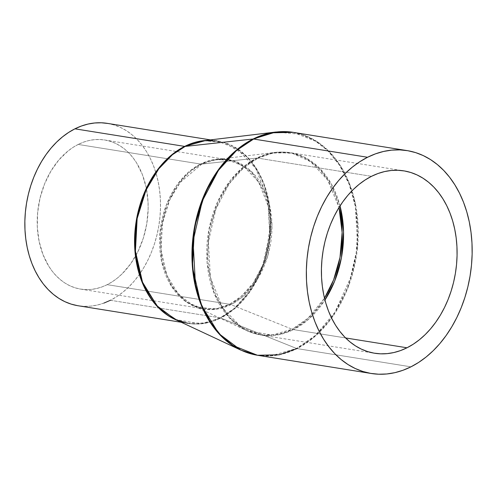 <?xml version="1.0" encoding="UTF-8"?>
<svg xmlns="http://www.w3.org/2000/svg" width="497" height="497" viewBox="0 0 497 497"><rect width="100%" height="100%" fill="white"/><g stroke="black" fill="none" stroke-linecap="round" stroke-linejoin="round"><path stroke-width="0.37" stroke-dasharray="2.48 1.86" d="M257.986 158.145A10.263 6.25 -116.6 0 0 256.707 158.102L243.946 166.427L230.347 180.486L217.667 201.707L208.821 230.055L207.1 262.578L214.182 293.503L228.62 317.049L246.705 330.617L271.977 335.09L292.143 329.219A10.263 6.25 -116.6 0 0 293.491 329.604L278.916 334.674L261.136 335.065L241.057 327.113L222.463 307.699L210.38 277.32L208.417 241.716L215.959 208.839L229.154 183.828L243.996 167.489L257.986 158.145A92.355 67.101 99.1 0 0 207.914 255.321A92.355 67.101 99.1 0 0 261.136 335.065A92.355 67.101 99.1 0 0 293.491 329.604L345.608 337.948L293.491 329.604A92.355 67.101 99.1 0 0 324.957 300.014L308.83 319.086L293.491 329.604A10.263 6.25 63.4 0 1 292.143 329.219A92.169 66.965 -80.9 0 1 246.705 330.617A92.169 66.965 -80.9 0 1 206.92 245.735A92.169 66.965 -80.9 0 1 256.707 158.102L201.801 164.085A75.706 55.005 99.1 0 0 160.91 236.063A75.706 55.005 99.1 0 0 193.588 305.785A75.706 55.005 99.1 0 0 230.912 304.642L292.143 329.219L230.912 304.642L243.511 296.001L256.75 280.32L267.721 256.079L271.965 225.172L266.237 194.42L251.886 171.9L233.963 160.929L217.034 159.4L201.801 164.085A10.263 6.25 63.4 0 1 200.527 164.041L212.443 159.897L226.986 159.58L243.406 166.079L258.614 181.958L268.492 206.802L270.095 235.92L263.932 262.801L253.135 283.253L241.002 296.616L229.564 304.257A10.263 6.25 63.4 0 1 230.912 304.642A10.263 6.25 -116.6 0 0 229.564 304.257A75.525 54.875 -80.9 0 1 203.099 308.724A75.525 54.875 -80.9 0 1 159.574 243.511A75.525 54.875 -80.9 0 1 200.527 164.041L78.159 144.447A75.525 54.875 99.1 0 0 37.207 223.917A75.525 54.875 99.1 0 0 80.731 289.13A75.525 54.875 99.1 0 0 107.197 284.663L229.564 304.257L107.197 284.663L112.378 281.693L117.367 278.078L122.119 273.847L130.723 263.721L137.874 251.712L143.285 238.268L146.752 223.917L148.137 209.2L148.031 201.888L146.23 187.692L142.366 174.534L136.594 162.91L133.059 157.816L129.139 153.269L124.865 149.317L120.28 145.988L115.428 143.322L110.359 141.341L105.115 140.061L99.76 139.502L94.331 139.669L88.888 140.552L83.477 142.154L78.159 144.447L72.978 147.416L67.99 151.032L58.77 160.059L50.856 171.185L44.544 183.971L40.083 197.936L37.648 212.542L37.325 227.222L39.126 241.412L42.99 254.576L48.762 266.199L52.297 271.294L56.217 275.835L60.491 279.792L65.076 283.122L69.928 285.787L74.997 287.769L80.241 289.043L85.596 289.602L91.026 289.44L96.468 288.552L101.879 286.955L107.197 284.663A75.525 54.875 99.1 0 0 148.143 205.193A75.525 54.875 99.1 0 0 104.618 139.98A75.525 54.875 99.1 0 0 78.159 144.447L200.527 164.041A75.525 54.875 -80.9 0 1 226.986 159.58A75.525 54.875 -80.9 0 1 270.511 224.793A75.525 54.875 -80.9 0 1 229.564 304.257L217.643 308.407L203.099 308.724L186.679 302.219L171.471 286.347L161.593 261.503L159.991 232.385L166.153 205.503L176.951 185.052L189.084 171.682L200.527 164.041A10.263 6.25 -116.6 0 0 201.801 164.085L180.15 182.467L169.738 199.9L162.469 223.184L161.053 249.898L166.874 275.307L178.734 294.646L193.588 305.785L214.344 309.463L230.912 304.642A75.706 55.005 99.1 0 0 271.536 217.394A75.706 55.005 99.1 0 0 217.034 159.4A75.706 55.005 99.1 0 0 201.801 164.085L256.707 158.102A92.169 66.965 -80.9 0 1 275.251 152.399A92.169 66.965 -80.9 0 1 339.022 207.51L327.635 180.02L310.762 161.78L292.329 153.306L275.251 152.399L256.707 158.102A10.263 6.25 63.4 0 1 257.986 158.145L371.495 176.323L257.986 158.145L272.561 153.07L290.341 152.685A92.355 67.101 99.1 0 0 257.986 158.145M210.473 139.887L217.015 140.937L205.969 140.434A92.355 67.101 -80.9 0 1 217.015 140.937A92.355 67.101 -80.9 0 1 270.238 220.68A92.355 67.101 -80.9 0 1 220.165 317.856L110.433 300.281A92.355 67.101 99.1 0 0 160.506 203.105A92.355 67.101 99.1 0 0 107.284 123.362M175.137 319.409L200.477 323.901L220.705 318.012A4.106 2.497 -116.6 0 0 220.165 317.856L205.584 322.932L187.804 323.317L177.156 320.354A92.355 67.101 -80.9 0 0 187.804 323.317A92.355 67.101 -80.9 0 0 220.165 317.856A4.106 2.497 63.4 0 1 220.705 318.012A92.43 67.157 99.1 0 0 270.293 211.498A92.43 67.157 99.1 0 0 203.758 140.694L224.427 142.564L246.307 155.959L256.042 168.005L263.826 183.449L268.896 201.515L270.822 220.991L265.64 258.726L252.246 288.316L236.081 307.463L220.705 318.012L296.498 348.434L220.705 318.012A92.43 67.157 99.1 0 1 175.137 319.409M275.823 132.034A112.8 81.962 -80.9 0 1 357.026 218.444A112.8 81.962 -80.9 0 1 296.498 348.434L315.272 335.562L334.997 312.197L351.342 276.083L356.175 253.818L357.666 230.03L355.318 206.261L349.13 184.207L339.637 165.364L327.753 150.659L314.558 140.403L301.045 134.314L275.823 132.034M293.193 132.351L317.732 142.074L329.691 152.076L340.464 165.799L349.211 182.989L355.225 202.931L357.623 246.45L348.403 286.626L332.276 317.198L314.141 337.171L297.038 348.59A4.106 2.497 63.4 0 1 296.498 348.434A4.106 2.497 -116.6 0 0 297.038 348.59A112.875 82.011 99.1 0 0 358.244 229.819A112.875 82.011 99.1 0 0 293.193 132.351M410.951 366.829L297.038 348.59L410.951 366.829M340.029 205.907A92.355 67.101 99.1 0 0 290.341 152.685L304.692 157.313L318.95 167.551L331.369 183.989L340.029 205.907M257.489 355.262A112.875 82.011 99.1 0 0 297.038 348.59M240.89 350.143L256.912 355.094L271.822 355.622L296.498 348.434A112.8 81.962 -80.9 0 1 240.89 350.143M217.015 140.937L237.094 148.889L255.688 168.303L267.765 198.682L269.728 234.286L262.186 267.162L248.991 292.174L234.155 308.513L220.165 317.856L110.433 300.281A92.355 67.101 99.1 0 1 78.072 305.742M107.309 123.368L114.298 125.027L120.498 127.449L126.431 130.711L132.034 134.78L137.259 139.614L142.061 145.174L146.385 151.405L150.187 158.239L153.436 165.613L156.108 173.465L158.164 181.709L159.587 190.27L160.369 199.067L160.494 208.013L159.972 217.015L158.798 225.998L156.99 234.876L154.561 243.549L151.535 251.948L147.944 259.987L143.819 267.591L139.203 274.679L134.14 281.19L128.673 287.061L122.865 292.23L116.764 296.653L110.433 300.281M103.929 303.089L97.313 305.046L90.659 306.127L84.018 306.326L77.464 305.643M324.498 298.181A92.169 66.965 -80.9 0 1 292.143 329.219L307.947 318.279L324.498 298.181M80.731 289.13L203.099 308.724L193.588 305.785L246.705 330.617L261.136 335.065L374.645 353.243M104.618 139.98L226.986 159.58L217.034 159.4L275.251 152.399L290.341 152.685L403.856 170.862M181.262 322.273L187.804 323.317"/><path stroke-width="0.75" d="M210.473 139.887L107.284 123.362A92.355 67.101 99.1 0 0 74.923 128.822L184.654 146.398A92.355 67.101 -80.9 0 1 205.969 140.434L184.654 146.398A4.106 2.497 -116.6 0 0 185.164 146.416L172.372 154.76L158.736 168.856L146.019 190.14L137.147 218.568L135.42 251.184L142.521 282.197L157.002 305.81L175.137 319.409L187.804 323.317M407.099 150.597A112.875 82.011 -80.9 0 1 472.15 248.059A112.875 82.011 -80.9 0 1 410.951 366.829L418.691 362.394L426.146 356.989L433.247 350.671L439.926 343.495L446.113 335.537L451.754 326.871L456.799 317.583L461.185 307.755L464.881 297.492L467.851 286.887L470.063 276.04L471.498 265.063L472.138 254.054L471.982 243.12L471.026 232.372L469.286 221.91L466.77 211.834L463.515 202.236L459.539 193.221L454.885 184.865L449.605 177.255L443.74 170.459L437.354 164.55L430.501 159.574L423.251 155.586L415.672 152.629L407.838 150.721L399.83 149.883L391.717 150.131L383.578 151.455L375.502 153.84L367.55 157.269L253.644 139.03L367.55 157.269A112.875 82.011 -80.9 0 1 407.099 150.597L293.193 132.351A112.875 82.011 99.1 0 0 253.644 139.03A4.106 2.497 -116.6 0 0 253.128 139.011A4.106 2.497 63.4 0 1 253.644 139.03L271.455 132.829L293.193 132.351L275.823 132.034L253.128 139.011L185.164 146.416L253.128 139.011A112.8 81.962 -80.9 0 1 275.823 132.034L203.758 140.694A92.43 67.157 99.1 0 0 185.164 146.416A4.106 2.497 63.4 0 1 184.654 146.398A92.355 67.101 -80.9 0 0 134.675 236.056A92.355 67.101 -80.9 0 0 177.156 320.354L158.549 307.805L143.229 284.88L135.203 253.861L136.296 220.625L144.962 191.37L157.785 169.421L171.639 154.927L184.654 146.398L74.923 128.822A92.355 67.101 99.1 0 0 24.85 225.998A92.355 67.101 99.1 0 0 78.072 305.742L181.262 322.273M407.006 347.782A92.355 67.101 -80.9 0 1 374.645 353.243A92.355 67.101 -80.9 0 1 321.422 273.499A92.355 67.101 -80.9 0 1 371.495 176.323A92.355 67.101 -80.9 0 1 403.856 170.862A92.355 67.101 -80.9 0 1 457.078 250.606A92.355 67.101 -80.9 0 1 407.006 347.782L345.608 337.948L407.006 347.782L400.501 350.59L393.885 352.541L387.231 353.622L380.59 353.827L374.036 353.143L367.631 351.578L361.431 349.155L355.498 345.893L349.894 341.824L344.663 336.991L339.867 331.431L335.543 325.206L331.741 318.366L328.486 310.992L325.821 303.139L323.764 294.895L322.342 286.334L321.559 277.537L321.435 268.597L321.957 259.589L323.131 250.606L324.939 241.735L327.368 233.056L330.393 224.656L333.984 216.617L338.109 209.02L342.725 201.925L347.788 195.414L353.249 189.55L359.064 184.375L365.165 179.951L371.495 176.323L378 173.515L384.61 171.564L391.269 170.477L397.904 170.278L404.459 170.962L410.87 172.521L417.07 174.944L422.997 178.206L428.607 182.275L433.831 187.114L438.634 192.674L442.951 198.899L446.76 205.733L450.009 213.114L452.68 220.96L454.73 229.21L456.159 237.771L456.936 246.562L457.066 255.508L456.544 264.516L455.37 273.499L453.562 282.371L451.133 291.049L448.108 299.449L444.517 307.488L440.392 315.086L435.776 322.174L430.713 328.685L425.246 334.556L419.437 339.724L413.336 344.148L407.006 347.782M324.957 300.014A92.355 67.101 99.1 0 0 340.029 205.907L343.557 231.85L341.396 257.937L334.618 281.221L324.957 300.014M367.55 157.269L359.809 161.711L352.354 167.116L345.253 173.434L338.575 180.61L332.381 188.568L326.74 197.234L321.702 206.522L317.31 216.344L313.613 226.613L310.65 237.218L308.438 248.059L307.003 259.043L306.363 270.051L306.519 280.979L307.475 291.733L309.215 302.195L311.725 312.271L314.986 321.863L318.962 330.884L323.609 339.24L328.896 346.85L334.761 353.64L341.147 359.555L347.999 364.531L355.249 368.513L362.829 371.476L370.656 373.384L378.671 374.216L386.778 373.974L394.916 372.651L402.999 370.265L410.951 366.829A112.875 82.011 -80.9 0 1 371.402 373.508A112.875 82.011 -80.9 0 1 306.351 276.04A112.875 82.011 -80.9 0 1 367.55 157.269M253.644 139.03A112.875 82.011 99.1 0 0 192.438 257.8A112.875 82.011 99.1 0 0 257.489 355.262L232.95 345.545L220.991 335.543L210.225 321.82L201.471 304.63L195.464 284.688L193.06 241.169L202.279 200.993L218.407 170.421L236.541 150.448L253.644 139.03M297.038 348.59L279.227 354.79L257.489 355.262L371.402 373.508M253.128 139.011L237.51 149.199L220.873 166.402L205.348 192.376L194.526 227.073L192.42 266.877L201.086 304.729L218.755 333.543L240.89 350.143A112.8 81.962 -80.9 0 1 192.202 246.263A112.8 81.962 -80.9 0 1 253.128 139.011M217.015 140.937L203.758 140.694L185.164 146.416A92.43 67.157 99.1 0 0 135.24 234.292A92.43 67.157 99.1 0 0 175.137 319.409L240.89 350.143L257.489 355.262M77.464 305.643L71.059 304.083L64.859 301.66L58.926 298.399L53.322 294.33L48.091 289.49L43.295 283.936L38.971 277.705L35.169 270.871L31.914 263.491L29.248 255.644L27.192 247.4L25.769 238.84L24.987 230.043L24.862 221.097L25.384 212.089L26.558 203.105L28.366 194.234L30.795 185.555L33.821 177.156L37.412 169.123L41.537 161.519L46.153 154.43L51.216 147.92L56.683 142.049L62.492 136.88L68.592 132.457L74.923 128.822L81.427 126.021L88.044 124.064L94.697 122.983L101.332 122.784L107.886 123.467M110.433 300.281L103.929 303.089M339.022 207.51A92.169 66.965 -80.9 0 1 324.498 298.181L333.617 279.848L339.998 257.427L342.122 232.447L339.022 207.51"/></g></svg>
